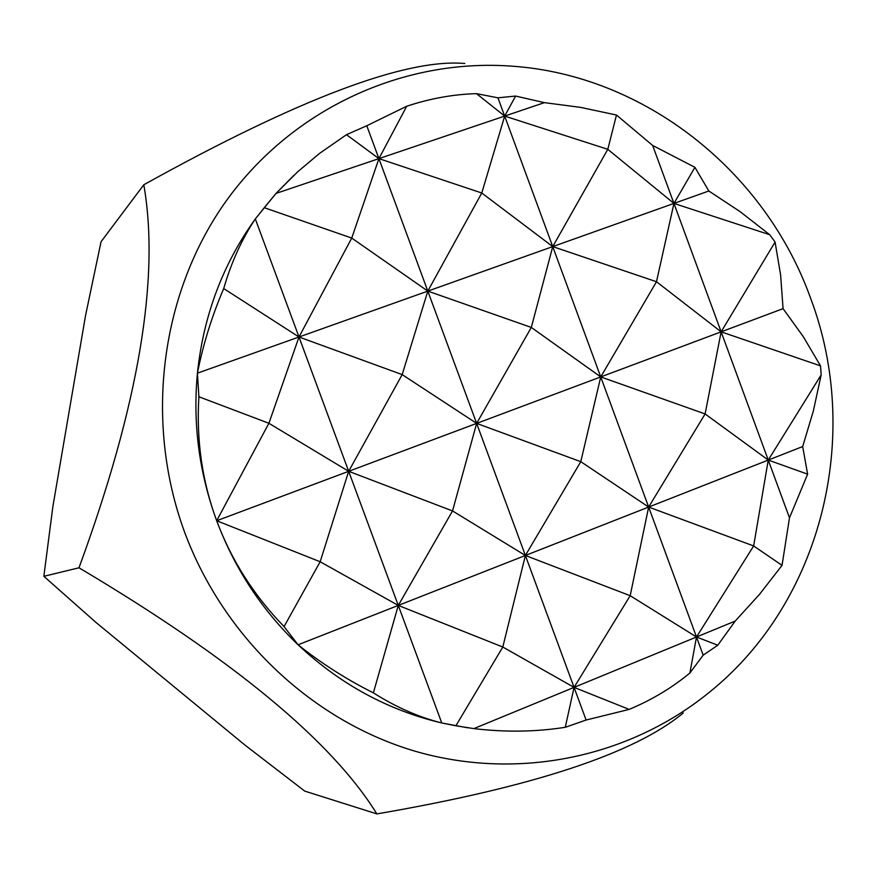 <?xml version="1.0" encoding="UTF-8"?>
<svg xmlns="http://www.w3.org/2000/svg" width="877" height="877" viewBox="0 0 877 877"><rect width="100%" height="100%" fill="white"/><g stroke="black" fill="none" stroke-linecap="round" stroke-linejoin="round"><path stroke-width="1.32" d="M376.869 813.911L304.747 791.109L245.023 745.132L95.977 622.451L43.85 576.31L52.883 506.489L85.573 315.413L101.041 241.756L143.806 184.762C160.107 278.075 138.5 405.744 78.985 567.792C232.449 658.901 331.747 740.933 376.869 813.911C532.449 787.162 634.586 753.518 683.271 712.968M184.795 532.679C143.521 420.971 160.743 291.778 227.011 199.824C293.663 108.024 403.661 58.353 511.444 66.126C644.376 74.984 765.062 171.037 810.633 298.323C862.464 435.365 822.231 601.282 709.778 691.942C630.344 756.862 519.535 781.012 416.411 751.6C313.506 721.749 224.293 638.555 184.795 532.679M464.832 63.484C405.678 58.364 298.673 98.794 143.806 184.762M629.171 709.405L574.062 687.382L696.502 636.998L689.892 672.999C672.078 687.765 651.841 699.901 629.171 709.405L586.11 720.028L565.27 727.296C535.748 731.922 505.284 732.35 473.876 728.601L574.062 687.382L565.27 727.296M735.189 621.08L717.792 645.22L696.502 636.998L735.189 621.08L759.482 594.387L782.043 565.369L753.65 545.954L648.651 507.059L630.179 595.702L696.502 636.998L753.65 545.954L768.252 460.074L802.674 446.546L807.618 474.161L768.252 460.074L821.168 374.907L813.319 411.116L802.674 446.546M473.876 728.601L455.876 725.794L502.806 647.029L398.279 605.415L525.389 555.481L574.062 687.382L630.179 595.702L525.389 555.481L502.806 647.029L574.062 687.382L586.11 720.028M476.463 93.642L504.67 116.082L481.769 193.006L378.919 158.616L406.72 106.238C430.136 98.498 453.376 94.299 476.463 93.642L497.939 97.818L515.621 96.064L544.398 102.642L580.344 107.345L616.487 115.03L607.794 149.32L504.67 116.082L544.398 102.642M455.876 725.794L441.767 722.977C387.853 710.206 339.958 684.148 298.07 644.792L398.279 605.415L373.383 692.863C346.294 679.28 321.19 663.253 298.07 644.792L284.06 626.584L320.16 561.751L216.674 520.741L268.899 423.284L198.893 396.766L197.424 373.174C203.464 315.687 222.769 264.273 255.317 218.921L276.014 193.422L297.643 171.826L319.568 153.376L346.481 134.696L378.919 158.616L351.743 238.073L264.273 207.696L276.014 193.422L504.67 116.082L515.621 96.064M284.06 626.584C253.826 595.395 231.364 560.118 216.674 520.741L476.639 423.394L452.532 510.929L348.673 471.311L320.16 561.751L398.279 605.415L452.532 510.929L525.389 555.481L768.252 460.074L789.486 517.836L782.043 565.369M298.07 644.792C261.795 609.932 234.663 568.581 216.674 520.741C199.112 472.725 192.699 423.536 197.424 373.174L298.991 336.998L268.899 423.284L348.673 471.311L402.181 374.611L476.639 423.394L525.389 555.481L580.782 461.675L648.651 507.059L705.108 413.944L768.252 460.074L721.135 331.835L705.108 413.944L600.734 376.924L580.782 461.675L476.639 423.394L783.073 308.649L803.211 336.549L820.532 365.884L721.135 331.835L775.082 242.041L780.607 274.961L783.073 308.649M197.424 373.174C203.091 344.475 211.85 316.268 223.701 288.555L298.991 336.998L351.743 238.073L427.812 291.109L476.639 423.394L531.309 327.439L600.734 376.924L656.489 281.725L721.135 331.835L673.942 203.42L656.489 281.725L552.74 246.601L607.794 149.32L673.942 203.42L708.824 191L740.089 211.631L769.721 234.729L673.942 203.42L694.924 167.321L708.824 191M346.481 134.696L366.783 125.751L427.812 291.109L552.74 246.601L531.309 327.439L427.812 291.109L402.181 374.611L298.991 336.998L427.812 291.109L481.769 193.006L552.74 246.601L673.942 203.42L652.641 145.45L694.924 167.321M769.721 234.729L775.082 242.041M807.618 474.161L789.486 517.836M717.792 645.22L703.19 655.152L689.892 672.999M467.463 727.767L441.767 722.977C418.757 717.189 395.965 707.147 373.383 692.863M616.487 115.03L652.641 145.45M276.014 193.422L294.113 175.115M497.939 97.818L703.19 655.152M366.783 125.751L406.72 106.238M223.701 288.555C231.32 262.322 241.855 239.103 255.317 218.921L441.767 722.977M255.317 218.921L264.273 207.696M216.674 520.741C202.138 481.309 196.218 439.98 198.893 396.766M820.532 365.884L821.168 374.907M43.85 576.31L78.985 567.792M467.079 727.713L467.814 727.811"/></g></svg>
